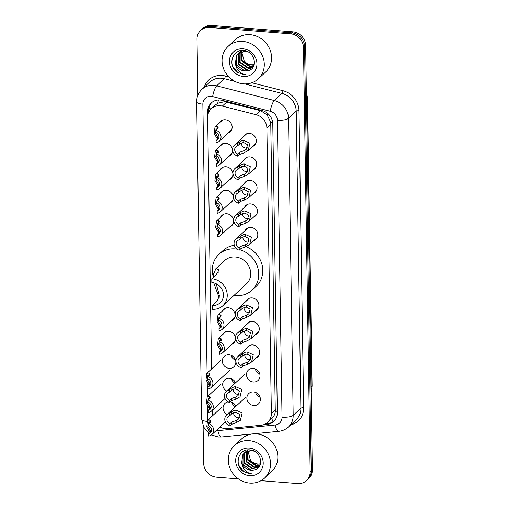 <?xml version="1.0" encoding="UTF-8"?>
<svg xmlns="http://www.w3.org/2000/svg" width="509" height="509" viewBox="0 0 509 509"><rect width="100%" height="100%" fill="white"/><g stroke="black" fill="none" stroke-linecap="round" stroke-linejoin="round"><path stroke-width="0.76" d="M243.766 160.322A7.094 6.458 47.2 0 1 245.115 158.471A7.094 6.458 47.2 0 1 249.83 156.887A7.094 6.458 47.2 0 1 256.148 161.588A7.094 6.458 47.2 0 1 254.761 168.88A7.094 6.458 47.2 0 1 252.808 170.082M244.135 183.825A7.094 6.458 47.2 0 1 245.484 181.974A7.094 6.458 47.2 0 1 250.199 180.39A7.094 6.458 47.2 0 1 256.517 185.098A7.094 6.458 47.2 0 1 255.13 192.389A7.094 6.458 47.2 0 1 253.177 193.585M244.505 207.328A7.094 6.458 47.2 0 1 245.853 205.477A7.094 6.458 47.2 0 1 250.568 203.893A7.094 6.458 47.2 0 1 256.886 208.601A7.094 6.458 47.2 0 1 255.499 215.892A7.094 6.458 47.2 0 1 253.546 217.095M244.874 230.832A7.094 6.458 47.2 0 1 246.222 228.98A7.094 6.458 47.2 0 1 250.937 227.402A7.094 6.458 47.2 0 1 257.255 232.104A7.094 6.458 47.2 0 1 255.868 239.395A7.094 6.458 47.2 0 1 253.915 240.598M245.981 301.347A7.094 6.458 47.2 0 1 247.329 299.496A7.094 6.458 47.2 0 1 252.044 297.911A7.094 6.458 47.2 0 1 258.362 302.62A7.094 6.458 47.2 0 1 256.975 309.905A7.094 6.458 47.2 0 1 255.022 311.107M246.35 324.85A7.094 6.458 47.2 0 1 247.698 322.999A7.094 6.458 47.2 0 1 252.413 321.414A7.094 6.458 47.2 0 1 258.731 326.123A7.094 6.458 47.2 0 1 257.344 333.414A7.094 6.458 47.2 0 1 255.391 334.61M246.719 348.353A7.094 6.458 47.2 0 1 248.068 346.502A7.094 6.458 47.2 0 1 252.782 344.924A7.094 6.458 47.2 0 1 259.1 349.626A7.094 6.458 47.2 0 1 257.713 356.917A7.094 6.458 47.2 0 1 255.76 358.12M253.151 368.427A7.094 6.458 47.2 0 1 259.469 373.129A7.094 6.458 47.2 0 1 258.082 380.42A7.094 6.458 47.2 0 1 253.367 382.004A7.094 6.458 47.2 0 1 247.043 377.296A7.094 6.458 47.2 0 1 248.437 370.005A7.094 6.458 47.2 0 1 253.151 368.427M253.52 391.93A7.094 6.458 47.2 0 1 259.844 396.632A7.094 6.458 47.2 0 1 258.451 403.923A7.094 6.458 47.2 0 1 253.737 405.508A7.094 6.458 47.2 0 1 247.412 400.799A7.094 6.458 47.2 0 1 248.806 393.514A7.094 6.458 47.2 0 1 253.52 391.93M243.397 136.819A7.094 6.458 47.2 0 1 244.746 134.961A7.094 6.458 47.2 0 1 249.461 133.383A7.094 6.458 47.2 0 1 255.779 138.085A7.094 6.458 47.2 0 1 254.385 145.377A7.094 6.458 47.2 0 1 252.439 146.579M230.227 401.856A7.094 6.458 47.2 0 1 235.941 406.29M226.69 391.007A7.094 6.458 47.2 0 1 224.628 379.873A7.094 6.458 47.2 0 1 229.343 378.289A7.094 6.458 47.2 0 1 235.572 382.781M228.974 354.786A7.094 6.458 47.2 0 1 235.292 359.488A7.094 6.458 47.2 0 1 233.898 366.779A7.094 6.458 47.2 0 1 229.184 368.363A7.094 6.458 47.2 0 1 222.866 363.655A7.094 6.458 47.2 0 1 224.259 356.37A7.094 6.458 47.2 0 1 228.974 354.786M222.541 334.718A7.094 6.458 47.2 0 1 223.89 332.861A7.094 6.458 47.2 0 1 228.605 331.283A7.094 6.458 47.2 0 1 234.923 335.985A7.094 6.458 47.2 0 1 233.529 343.276A7.094 6.458 47.2 0 1 231.582 344.478M222.172 311.209A7.094 6.458 47.2 0 1 223.521 309.357A7.094 6.458 47.2 0 1 228.236 307.78A7.094 6.458 47.2 0 1 234.554 312.481A7.094 6.458 47.2 0 1 233.16 319.773A7.094 6.458 47.2 0 1 231.213 320.975M219.958 170.184A7.094 6.458 47.2 0 1 221.3 168.333A7.094 6.458 47.2 0 1 226.021 166.755A7.094 6.458 47.2 0 1 232.339 171.457A7.094 6.458 47.2 0 1 230.946 178.748A7.094 6.458 47.2 0 1 228.999 179.951M219.589 146.681A7.094 6.458 47.2 0 1 220.931 144.83A7.094 6.458 47.2 0 1 225.646 143.245A7.094 6.458 47.2 0 1 231.97 147.954A7.094 6.458 47.2 0 1 230.577 155.245A7.094 6.458 47.2 0 1 228.63 156.441M220.327 193.687A7.094 6.458 47.2 0 1 221.669 191.836A7.094 6.458 47.2 0 1 226.39 190.258A7.094 6.458 47.2 0 1 232.708 194.96A7.094 6.458 47.2 0 1 231.315 202.251A7.094 6.458 47.2 0 1 229.368 203.454M220.696 217.197A7.094 6.458 47.2 0 1 222.039 215.339A7.094 6.458 47.2 0 1 226.759 213.761A7.094 6.458 47.2 0 1 233.077 218.463A7.094 6.458 47.2 0 1 231.684 225.754A7.094 6.458 47.2 0 1 229.737 226.957M219.22 123.178A7.094 6.458 47.2 0 1 220.562 121.327A7.094 6.458 47.2 0 1 225.277 119.742A7.094 6.458 47.2 0 1 231.601 124.45A7.094 6.458 47.2 0 1 230.208 131.736A7.094 6.458 47.2 0 1 228.261 132.938M273.034 421.815A13.304 4.543 -95.6 0 1 271.831 418.513C273.67 416.807 274.822 414.593 275.286 411.87L270.737 122.243L267.06 114.837L260.602 110.688L224.482 101.705L217.718 103.257L214.983 105.293M219.945 427.051A13.304 12.108 -132.8 0 0 227.396 428.572L261.098 425.244A13.304 12.108 -132.8 0 0 267.74 422.305A13.304 12.108 -132.8 0 0 271.373 413.537L266.888 128.109A13.304 12.108 -132.8 0 0 256.218 114.754L222.325 106.107A13.304 12.108 -132.8 0 0 220.123 105.745A13.304 12.108 -132.8 0 0 211.28 108.71A13.304 12.108 -132.8 0 0 207.647 117.471L211.598 368.949M271.831 418.513L267.74 422.305M212.253 410.33L212.323 414.867A13.304 12.108 -132.8 0 0 212.38 415.917M211.884 386.827L211.967 392.452M227.059 414.511A7.094 6.458 47.2 0 1 224.997 403.376A7.094 6.458 47.2 0 1 228.134 401.856M235.425 406.761A7.094 6.458 47.2 0 1 231.735 402.263M235.056 383.258A7.094 6.458 47.2 0 1 231.366 378.76M235.527 360.143A7.094 6.458 47.2 0 1 230.997 355.257M259.705 373.784A7.094 6.458 47.2 0 1 255.181 368.898M260.074 397.287A7.094 6.458 47.2 0 1 255.55 392.401M263.312 424.818L267.047 424.449A13.304 12.108 -132.8 0 0 273.689 421.503A13.304 12.108 -132.8 0 0 277.322 412.735L272.786 123.878A13.304 12.108 -132.8 0 0 262.116 110.523L222.293 100.362A13.304 12.108 -132.8 0 0 220.092 99.999A13.304 12.108 -132.8 0 0 211.248 102.964A13.304 12.108 -132.8 0 0 207.615 111.732L207.691 116.256M208.722 112.254L208.696 110.727A13.304 12.108 47.2 0 1 211.808 102.481M197.912 95.164L197.028 39.18A13.304 12.108 47.2 0 1 200.661 30.413A13.304 12.108 47.2 0 1 209.504 27.448L290.614 33.829A13.304 12.108 47.2 0 1 303.491 47.553L310.153 471.818A13.304 12.108 47.2 0 1 306.52 480.585A13.304 12.108 47.2 0 1 297.682 483.55L261.034 480.668M238.409 478.886L216.567 477.168A13.304 12.108 47.2 0 1 203.695 463.444L203.104 425.842M200.661 30.413L202.824 28.415A13.304 12.108 47.2 0 1 211.661 25.45L292.777 31.832L291.695 32.831A13.304 12.108 47.2 0 1 304.567 46.554L311.234 470.819A13.304 12.108 47.2 0 1 307.601 479.586A13.304 12.108 47.2 0 0 311.234 470.819L304.567 46.554A13.304 12.108 47.2 0 0 291.695 32.831L210.586 26.449L291.695 32.831L290.614 33.829M201.742 29.414A13.304 12.108 47.2 0 1 210.586 26.449A13.304 12.108 47.2 0 0 201.742 29.414M274.217 420.981A13.304 12.108 47.2 0 1 268.128 423.443L265.927 423.666M292.777 31.832A13.304 12.108 47.2 0 1 305.648 45.555L312.316 469.82A13.304 12.108 47.2 0 1 308.683 478.587L306.52 480.585M243.499 83.845A22.18 20.182 47.2 0 1 223.75 69.148A22.18 20.182 47.2 0 1 228.102 46.364A22.18 20.182 47.2 0 1 242.838 41.42A22.18 20.182 47.2 0 1 262.587 56.117A22.18 20.182 47.2 0 1 258.235 78.901A22.18 20.182 47.2 0 1 243.499 83.845M228.102 46.364L235.387 39.613A22.18 20.182 47.2 0 1 250.123 34.669A22.18 20.182 47.2 0 1 269.872 49.373A22.18 20.182 47.2 0 1 265.526 72.157L258.235 78.901M239.154 52.847L238.543 53.744L238.409 63.6L246.471 69.307L252.699 67.468M238.912 53.012L238.117 54.139L237.977 63.994L246.038 69.708L252.483 67.672L253.393 66.673M248.055 51.988L244.88 51.314L238.002 53.75L236.399 55.729L235.438 63.498A10.027 9.124 47.2 0 0 244.67 70.974A10.027 9.124 47.2 0 0 247.641 70.726C258.648 69.167 255.2 51.104 243.856 50.703C232.479 48.947 227.472 65.057 236.66 71.966L243.786 74.747L246.076 74.715L243.894 74.289C238.988 72.59 236.17 68.989 235.438 63.498M240.203 52.249L240.121 62.009L248.182 67.722L253.437 66.59M239.93 52.389L239.694 62.41L247.756 68.117L253.285 66.806M241.361 51.778L241.832 60.425L249.894 66.132L253.883 65.629M241.056 51.886L241.406 60.819L249.467 66.533L253.775 65.896M254.246 64.516A10.027 9.124 47.2 0 1 251.414 64.726A10.027 9.124 47.2 0 1 244.148 60.851C246.082 63.25 248.424 64.618 251.179 64.942L254.182 64.751M245.096 50.913L238.002 53.75M238.218 53.553L236.831 55.328L236.691 65.184L244.753 70.897L247.641 70.726M241.578 50.684L239.103 52.79M239.936 51.969L239.338 52.618M241.921 50.658L239.72 52.16M241.336 50.709L241.056 51.027M240.872 51.256L240.356 51.988M241.285 50.715L240.821 51.199M240.63 51.422L240.095 52.134M241.915 50.665L241.489 51.485M241.641 50.798L241.196 51.6M242.952 48.8A14.462 13.158 47.2 0 1 256.943 63.714A14.462 13.158 47.2 0 1 243.385 76.465A14.462 13.158 47.2 0 1 229.394 61.551A14.462 13.158 47.2 0 1 242.952 48.8M244.148 60.851L241.641 51.689M232.212 64.878L233.237 67.341L237.722 72.405L243.836 74.702L246.076 74.715M211.789 278.722L211.846 282.54A11.974 10.899 47.2 0 1 222.516 290.474A11.974 10.899 47.2 0 1 220.168 302.779A11.974 10.899 47.2 0 1 212.208 305.451L212.266 309.268A15.97 14.532 47.2 0 0 222.878 305.705L246.356 283.965A15.97 14.532 -132.8 0 0 249.486 267.556A15.97 14.532 -132.8 0 0 235.266 256.975A15.97 14.532 -132.8 0 0 224.66 260.532L215.886 268.657L219.08 269.687L216.548 274.306L211.789 278.722A15.97 14.532 47.2 0 1 226.009 289.303A15.97 14.532 47.2 0 1 222.878 305.705M216.147 283.717L219.487 295.945L216.968 301.035L212.208 305.451M213.144 277.462L213.341 274.504L215.886 268.657M219.226 297.778L213.933 283.589M239.72 249.728A24.394 22.199 47.2 0 1 257.669 267.32A24.394 22.199 47.2 0 1 252.082 290.143A24.394 22.199 47.2 0 1 235.877 295.583A24.394 22.199 47.2 0 1 234.045 295.366M213.163 276.521A24.394 22.199 47.2 0 1 218.934 254.347A24.394 22.199 47.2 0 1 235.145 248.914A24.394 22.199 47.2 0 1 237.029 249.136M218.934 254.347L222.98 250.6A24.394 22.199 47.2 0 1 234.305 245.3M246.025 246.725A24.394 22.199 47.2 0 1 256.135 286.395L252.082 290.143M218.253 272.29L217.388 272.703L216.274 274.561M249.773 483.079A22.18 20.182 47.2 0 1 230.023 468.375A22.18 20.182 47.2 0 1 234.369 445.591A22.18 20.182 47.2 0 1 249.105 440.654A22.18 20.182 47.2 0 1 268.86 455.351A22.18 20.182 47.2 0 1 264.508 478.136A22.18 20.182 47.2 0 1 249.773 483.079M234.369 445.591L241.66 438.847A22.18 20.182 47.2 0 1 256.396 433.903A22.18 20.182 47.2 0 1 276.145 448.601A22.18 20.182 47.2 0 1 271.8 471.385L264.508 478.136M245.427 452.075L244.816 452.972L244.676 462.827L252.738 468.541L258.966 466.702M245.185 452.246L244.384 453.373L244.25 463.228L252.311 468.935L258.757 466.899L259.66 465.9M254.328 451.222L251.153 450.548L244.275 452.985L242.672 454.957L241.711 462.732A10.027 9.124 47.2 0 0 250.943 470.208A10.027 9.124 47.2 0 0 253.915 469.96C264.922 468.401 261.467 450.338 250.123 449.937C238.746 448.181 233.746 464.291 242.933 471.2L250.059 473.981L252.349 473.949L250.167 473.523C245.262 471.824 242.443 468.223 241.711 462.732M246.471 451.483L246.394 461.243L254.455 466.957L259.705 465.824M246.203 451.617L245.962 461.638L254.023 467.351L259.552 466.04M247.628 451.012L248.106 459.659L256.167 465.366L260.156 464.863M247.329 451.114L247.679 460.053L255.741 465.76L260.048 465.124M260.519 463.75A10.027 9.124 47.2 0 1 257.688 463.96A10.027 9.124 47.2 0 1 250.422 460.079C252.356 462.484 254.697 463.852 257.452 464.176L260.455 463.985M251.37 450.141L244.275 452.985M244.492 452.787L243.098 454.562L242.965 464.418L251.026 470.125L253.915 469.96M247.845 449.918L245.376 452.024M246.21 451.203L245.612 451.846M247.756 450.719L248.188 449.892L245.987 451.394M247.603 449.943L247.329 450.261M247.145 450.49L246.63 451.222M247.559 449.95L247.088 450.433M246.897 450.656L246.362 451.368M247.915 450.032L247.463 450.834M249.225 448.035A14.462 13.158 47.2 0 1 263.217 462.948A14.462 13.158 47.2 0 1 249.658 475.699A14.462 13.158 47.2 0 1 235.667 460.779A14.462 13.158 47.2 0 1 249.225 448.035M250.422 460.079L247.915 450.923M238.486 464.113L239.51 466.568L243.996 471.639L250.11 473.936L252.349 473.949M217.935 129.133L217.216 128.764L216.032 129.146L215.396 133.129L218.329 138.143M217.521 139.199L214.168 133.581L215.002 127.085L217.178 126.582L218.164 127.676L215.892 130.272A6.655 6.057 -132.8 0 1 220.772 135.07A6.655 6.057 -132.8 0 1 219.245 141.286L231.557 129.884M218.062 137.615L217.909 138.836L216.058 140.554L216.09 142.743A6.655 6.057 -132.8 0 0 219.245 141.286M216.058 140.554A4.435 4.034 -132.8 0 0 217.737 139.657A4.435 4.034 -132.8 0 0 215.931 132.455L215.892 130.272M218.304 152.636L217.585 152.267L216.401 152.655L215.765 156.638L218.698 161.646M217.89 162.702L214.537 157.084L215.371 150.588L217.547 150.085L218.533 151.179L216.261 153.775A6.655 6.057 -132.8 0 1 221.141 158.579A6.655 6.057 -132.8 0 1 219.614 164.789L231.926 153.387M218.431 161.124L218.278 162.339L216.427 164.057L216.459 166.246A6.655 6.057 -132.8 0 0 219.614 164.789M216.427 164.057A4.435 4.034 -132.8 0 0 218.107 163.166A4.435 4.034 -132.8 0 0 216.3 155.964L216.261 153.775M218.673 176.139L217.954 175.77L216.77 176.159L216.134 180.141L219.067 185.149M218.259 186.205L214.906 180.587L215.74 174.091L217.916 173.588L218.902 174.682L216.63 177.278A6.655 6.057 -132.8 0 1 221.51 182.082A6.655 6.057 -132.8 0 1 219.983 188.292L232.295 176.897M218.806 184.627L218.647 185.849L216.796 187.56L216.828 189.749A6.655 6.057 -132.8 0 0 219.983 188.292M216.796 187.56A4.435 4.034 -132.8 0 0 218.476 186.669A4.435 4.034 -132.8 0 0 216.669 179.467L216.63 177.278M219.042 199.643L218.323 199.273L217.139 199.662L216.503 203.645L219.436 208.652M218.628 209.708L215.275 204.09L216.109 197.594L218.285 197.091L219.271 198.186L217.006 200.781A6.655 6.057 -132.8 0 1 221.879 205.585A6.655 6.057 -132.8 0 1 220.352 211.801L232.664 200.4M219.175 208.13L219.016 209.352L217.165 211.063L217.197 213.252A6.655 6.057 -132.8 0 0 220.352 211.801M217.165 211.063A4.435 4.034 -132.8 0 0 218.845 210.172A4.435 4.034 -132.8 0 0 217.038 202.97L217.006 200.781M219.411 223.146L218.692 222.777L217.508 223.165L216.872 227.148L219.805 232.161M218.997 233.211L215.644 227.593L216.478 221.097L218.654 220.601L219.64 221.689L217.375 224.284A6.655 6.057 -132.8 0 1 222.248 229.088A6.655 6.057 -132.8 0 1 220.721 235.304L233.033 223.903M219.544 231.633L219.385 232.855L217.534 234.566L217.566 236.755A6.655 6.057 -132.8 0 0 220.721 235.304M217.534 234.566A4.435 4.034 -132.8 0 0 219.214 233.676A4.435 4.034 -132.8 0 0 217.407 226.473L217.375 224.284M220.887 317.164L220.168 316.795L218.985 317.183L218.348 321.166L221.281 326.174M220.473 327.23L217.12 321.612L217.954 315.116L220.136 314.613L221.116 315.707L218.851 318.303A6.655 6.057 -132.8 0 1 223.725 323.107A6.655 6.057 -132.8 0 1 222.198 329.323L234.509 317.921M221.021 325.652L220.861 326.873L219.01 328.585L219.042 330.774A6.655 6.057 -132.8 0 0 222.198 329.323M219.01 328.585A4.435 4.034 -132.8 0 0 220.696 327.694A4.435 4.034 -132.8 0 0 218.883 320.492L218.851 318.303M221.256 340.667L220.537 340.298L219.354 340.686L218.717 344.669L221.65 349.677M220.842 350.733L217.489 345.115L218.323 338.619L220.505 338.116L221.485 339.21L219.22 341.806A6.655 6.057 -132.8 0 1 224.094 346.61A6.655 6.057 -132.8 0 1 222.567 352.826L234.878 341.424M221.39 349.155L221.23 350.377L219.379 352.088L219.411 354.277A6.655 6.057 -132.8 0 0 222.567 352.826M219.379 352.088A4.435 4.034 -132.8 0 0 221.065 351.197A4.435 4.034 -132.8 0 0 219.252 343.995L219.22 341.806M209.778 375.4L209.059 375.038L207.876 375.419L207.239 379.402L210.172 384.416M209.364 385.466L206.011 379.848L206.845 373.351L209.021 372.855L210.007 373.943L207.736 376.539A6.655 6.057 -132.8 0 1 212.616 381.343A6.655 6.057 -132.8 0 1 211.089 387.559L229.845 370.183M209.912 383.888L209.753 385.109L207.901 386.821L207.933 389.01A6.655 6.057 -132.8 0 0 211.089 387.559M207.901 386.821A4.435 4.034 -132.8 0 0 209.581 385.93A4.435 4.034 -132.8 0 0 207.774 378.728L207.736 376.539M210.147 398.91L209.428 398.541L208.245 398.922L207.608 402.905L210.541 407.919M209.733 408.975L206.38 403.357L207.214 396.861L209.39 396.358L210.376 397.453L208.105 400.042A6.655 6.057 -132.8 0 1 212.985 404.846A6.655 6.057 -132.8 0 1 211.458 411.062L225.023 398.502M210.281 407.391L210.122 408.612L208.27 410.33L208.302 412.519A6.655 6.057 -132.8 0 0 211.458 411.062M208.27 410.33A4.435 4.034 -132.8 0 0 209.95 409.433A4.435 4.034 -132.8 0 0 208.143 402.231L208.105 400.042M210.516 422.413L209.797 422.044L208.614 422.432L207.977 426.415L210.911 431.422M210.102 432.478L206.749 426.86L207.583 420.364L209.759 419.861L210.745 420.956L208.48 423.552A6.655 6.057 -132.8 0 1 213.354 428.355A6.655 6.057 -132.8 0 1 211.827 434.565L225.392 422.006M210.65 430.894L210.491 432.116L208.639 433.833L208.671 436.022A6.655 6.057 -132.8 0 0 211.827 434.565M208.639 433.833A4.435 4.034 -132.8 0 0 210.319 432.936A4.435 4.034 -132.8 0 0 208.512 425.74L208.48 423.552M237.703 153.992L239.554 152.28L243.938 150.721L246.241 149.296L247.539 144.696L243.811 142.59L242.112 142.768L239.427 144.181L237.576 145.898A4.435 4.034 -132.8 0 0 235.89 146.789A4.435 4.034 -132.8 0 0 237.703 153.992L237.735 156.18L239.586 154.469L243.97 152.904L248.22 150.486L255.734 143.525M241.451 142.984A4.435 4.034 -132.8 0 0 245.72 148.036A4.435 4.034 -132.8 0 0 247.393 147.82M237.735 156.18A6.655 6.057 -132.8 0 1 232.861 151.377A6.655 6.057 -132.8 0 1 234.388 145.16A6.655 6.057 -132.8 0 1 237.538 143.71L239.389 141.998L242.08 140.649L243.773 140.408L249.938 143.169L248.22 150.486M237.538 143.71L237.576 145.898M238.072 177.495L239.924 175.783L244.307 174.231L246.611 172.799L247.908 168.205L244.18 166.099L242.481 166.278L239.796 167.69L237.945 169.402A4.435 4.034 -132.8 0 0 236.259 170.292A4.435 4.034 -132.8 0 0 238.072 177.495L238.104 179.683L239.955 177.972L244.339 176.407L248.589 173.989L256.103 167.028M241.82 166.488A4.435 4.034 -132.8 0 0 246.089 171.539A4.435 4.034 -132.8 0 0 247.762 171.323M238.104 179.683A6.655 6.057 -132.8 0 1 233.23 174.88A6.655 6.057 -132.8 0 1 234.757 168.67A6.655 6.057 -132.8 0 1 237.907 167.213L239.758 165.501L242.449 164.153L244.142 163.917L250.307 166.672L248.589 173.989M237.907 167.213L237.945 169.402M238.441 200.998L240.293 199.286L244.676 197.734L246.98 196.302L248.277 191.708L244.549 189.602L242.85 189.781L240.165 191.193L238.314 192.905A4.435 4.034 -132.8 0 0 236.628 193.802A4.435 4.034 -132.8 0 0 238.441 200.998L238.473 203.186L240.324 201.475L244.708 199.916L248.958 197.492L256.472 190.531M242.189 189.991A4.435 4.034 -132.8 0 0 246.458 195.049A4.435 4.034 -132.8 0 0 248.131 194.832M238.473 203.186A6.655 6.057 -132.8 0 1 233.599 198.383A6.655 6.057 -132.8 0 1 235.126 192.173A6.655 6.057 -132.8 0 1 238.276 190.716L240.127 189.004L242.818 187.656L244.511 187.42L250.676 190.175L248.958 197.492M238.276 190.716L238.314 192.905M238.81 224.507L240.662 222.789L245.045 221.237L247.349 219.812L248.647 215.212L244.918 213.106L243.219 213.284L240.534 214.696L238.683 216.408A4.435 4.034 -132.8 0 0 236.997 217.305A4.435 4.034 -132.8 0 0 238.81 224.507L238.842 226.696L240.693 224.978L245.077 223.419L249.327 220.995L256.841 214.041M242.558 213.494A4.435 4.034 -132.8 0 0 246.827 218.552A4.435 4.034 -132.8 0 0 248.5 218.336M238.842 226.696A6.655 6.057 -132.8 0 1 233.968 221.892A6.655 6.057 -132.8 0 1 235.495 215.676A6.655 6.057 -132.8 0 1 238.651 214.219L240.496 212.507L243.187 211.165L244.88 210.923L251.045 213.685L249.327 220.995M238.651 214.219L238.683 216.408M239.179 248.01L241.031 246.292L245.414 244.74L247.718 243.315L249.022 238.715L245.287 236.609L243.588 236.787L240.903 238.199L239.052 239.917A4.435 4.034 -132.8 0 0 237.366 240.808A4.435 4.034 -132.8 0 0 239.179 248.01L239.211 250.199L241.062 248.481L245.446 246.922L249.696 244.505L257.21 237.544M242.927 237.003A4.435 4.034 -132.8 0 0 247.196 242.055A4.435 4.034 -132.8 0 0 248.869 241.839M239.211 250.199A6.655 6.057 -132.8 0 1 234.337 245.395A6.655 6.057 -132.8 0 1 235.864 239.179A6.655 6.057 -132.8 0 1 239.02 237.728L240.865 236.011L243.556 234.668L245.249 234.426L251.414 237.188L249.696 244.505M239.02 237.728L239.052 239.917M240.286 318.519L242.138 316.808L246.521 315.256L248.825 313.824L250.129 309.23L246.394 307.124L244.695 307.302L242.01 308.715L240.159 310.426A4.435 4.034 -132.8 0 0 238.479 311.317A4.435 4.034 -132.8 0 0 240.286 318.519L240.318 320.708L242.169 318.997L246.553 317.438L250.803 315.014L258.317 308.053M244.034 307.512A4.435 4.034 -132.8 0 0 248.303 312.571A4.435 4.034 -132.8 0 0 249.976 312.354M240.318 320.708A6.655 6.057 -132.8 0 1 235.444 315.904A6.655 6.057 -132.8 0 1 236.971 309.695A6.655 6.057 -132.8 0 1 240.127 308.238L241.979 306.526L244.664 305.177L246.356 304.942L252.521 307.697L250.803 315.014M240.127 308.238L240.159 310.426M240.655 342.029L242.507 340.311L246.89 338.759L249.194 337.333L250.498 332.733L246.763 330.627L245.064 330.805L242.379 332.218L240.528 333.929A4.435 4.034 -132.8 0 0 238.848 334.827A4.435 4.034 -132.8 0 0 240.655 342.029L240.687 344.211L242.538 342.5L246.922 340.941L251.172 338.517L258.693 331.563M244.403 331.015A4.435 4.034 -132.8 0 0 248.672 336.074A4.435 4.034 -132.8 0 0 250.345 335.857M240.687 344.211A6.655 6.057 -132.8 0 1 235.813 339.414A6.655 6.057 -132.8 0 1 237.34 333.198A6.655 6.057 -132.8 0 1 240.496 331.741L242.348 330.029L245.033 328.68L246.725 328.445L252.89 331.206L251.172 338.517M240.496 331.741L240.528 333.929M241.024 365.532L242.876 363.814L247.259 362.262L249.563 360.836L250.867 356.236L247.132 354.13L245.433 354.309L242.748 355.721L240.897 357.439A4.435 4.034 -132.8 0 0 239.217 358.33A4.435 4.034 -132.8 0 0 241.024 365.532L241.062 367.721L242.908 366.003L247.291 364.444L251.541 362.026L259.062 355.066M244.772 354.525A4.435 4.034 -132.8 0 0 249.041 359.577A4.435 4.034 -132.8 0 0 250.714 359.36M241.062 367.721A6.655 6.057 -132.8 0 1 236.182 362.917A6.655 6.057 -132.8 0 1 237.709 356.701A6.655 6.057 -132.8 0 1 240.865 355.25L242.717 353.532L245.402 352.19L247.1 351.948L253.259 354.709L251.541 362.026M240.865 355.25L240.897 357.439M235.654 388.863L233.955 389.041L231.271 390.454L229.419 392.172A4.435 4.034 -132.8 0 0 227.733 393.063A4.435 4.034 -132.8 0 0 229.546 400.265L229.578 402.454L231.43 400.736L235.813 399.177L240.063 396.759L241.781 389.442L235.616 386.681L235.654 388.863L239.383 390.969L238.085 395.569L235.782 396.995L235.813 399.177M229.546 400.265L231.398 398.547L235.782 396.995M233.294 389.258A4.435 4.034 -132.8 0 0 237.563 394.31A4.435 4.034 -132.8 0 0 239.236 394.093M229.578 402.454A6.655 6.057 -132.8 0 1 224.704 397.65A6.655 6.057 -132.8 0 1 226.231 391.434A6.655 6.057 -132.8 0 1 229.381 389.983L231.232 388.265L233.924 386.923L235.616 386.681M229.381 389.983L229.419 392.172M236.023 412.366L234.325 412.544L231.64 413.957L229.788 415.675A4.435 4.034 -132.8 0 0 228.102 416.566A4.435 4.034 -132.8 0 0 229.915 423.768L229.947 425.957L231.799 424.245L236.182 422.68L240.433 420.262L242.15 412.945L235.985 410.184L236.023 412.366L239.752 414.472L238.454 419.072L236.151 420.498L236.182 422.68M229.915 423.768L231.767 422.056L236.151 420.498M233.663 412.761A4.435 4.034 -132.8 0 0 237.932 417.813A4.435 4.034 -132.8 0 0 239.605 417.596M229.947 425.957A6.655 6.057 -132.8 0 1 225.073 421.153A6.655 6.057 -132.8 0 1 226.6 414.937A6.655 6.057 -132.8 0 1 229.756 413.486L231.601 411.768L234.293 410.426L235.985 410.184M229.756 413.486L229.788 415.675M226.715 102.048L222.325 106.107M211.114 108.869A13.304 3.875 179.1 0 1 208.855 108.525M214.957 105.299A4.435 4.034 -132.8 0 0 212.807 107.297M272.665 122.319A13.304 3.875 179.1 0 1 270.737 122.243M267.06 114.837A13.304 3.194 -75.7 0 1 267.448 113.208M277.31 411.946A13.304 3.875 179.1 0 1 275.286 411.87M217.718 103.257A13.304 3.194 -75.7 0 1 218.495 99.974M260.602 110.688L256.218 114.754M270.947 124.355L266.888 128.109M275.426 409.777L271.373 413.537M208.696 110.727L207.615 111.732M216.096 430.614A8.869 8.074 -132.8 0 0 216.427 430.646A8.869 8.074 -132.8 0 0 217.89 430.633L275.184 424.983A8.869 8.074 -132.8 0 0 282.037 417.17L277.367 120.169A8.869 8.074 -132.8 0 0 270.254 111.267L212.641 96.57A8.869 8.074 -132.8 0 0 211.171 96.328A8.869 8.074 -132.8 0 0 202.856 104.148L207.08 373.135M201.952 89.298A17.739 16.142 47.2 0 1 213.742 85.34A17.739 16.142 47.2 0 1 216.675 85.83L224.367 78.71A17.739 16.142 -132.8 0 0 221.434 78.221A17.739 16.142 -132.8 0 0 209.644 82.172L201.952 89.298C198.434 92.683 196.684 96.844 196.684 101.787A8.869 2.583 -0.9 0 0 202.856 104.148M211.407 434.921L218.431 436.996L221.46 436.964A8.869 3.029 -95.6 0 1 217.89 430.633M204.211 87.204A19.959 18.165 47.2 0 1 222.07 75.472A19.959 18.165 47.2 0 1 225.379 76.026L228.923 76.929M251.834 82.77L282.991 90.717A19.959 18.165 47.2 0 1 298.999 110.752L303.663 407.754A19.959 18.165 47.2 0 1 290.601 424.932M303.491 47.553L305.648 45.555M209.504 27.448L211.661 25.45M310.153 471.818L312.316 469.82M212.641 96.57A8.869 2.131 -75.7 0 1 216.675 85.83L274.294 100.528L281.986 93.401L244.753 83.909M270.254 111.267A8.869 2.131 -75.7 0 1 274.294 100.528A17.739 16.142 47.2 0 1 288.52 118.336L296.213 111.21A17.739 16.142 -132.8 0 0 281.986 93.401A2.221 0.534 104.3 0 0 282.991 90.717M235.088 81.44L224.367 78.71A2.221 0.534 104.3 0 0 225.379 76.026M277.367 120.169A8.869 2.583 -0.9 0 0 288.52 118.336L293.184 415.338L300.876 408.212L296.213 111.21A2.221 0.643 179.1 0 1 298.999 110.752M282.037 417.17A8.869 2.583 -0.9 0 0 293.184 415.338A17.739 16.142 47.2 0 1 288.342 427.026L296.034 419.9A17.739 16.142 -132.8 0 0 300.876 408.212A2.221 0.643 179.1 0 1 303.663 407.754M207.239 382.883L207.449 396.638M207.608 406.386L207.825 420.141M221.46 436.964L278.754 431.308A8.869 3.029 -95.6 0 1 275.184 424.983M209.065 433.433L203.702 427.115L201.672 419.136A8.869 2.583 -0.9 0 0 206.858 421.401M268.128 423.443L267.047 424.449M306.494 99.3L307.353 98.498A4.435 1.292 -0.9 0 0 307.563 98.097L312.087 386.089A4.435 1.292 179.1 0 1 311.877 386.49L307.353 98.498A17.739 16.142 -132.8 0 0 306.393 93.039M311.088 391.815A17.739 16.142 -132.8 0 0 311.877 386.49L311.018 387.292M213.341 274.504L213.386 277.24M217.375 139.078L217.343 136.896M217.216 128.764L217.178 126.582M217.744 162.581L217.712 160.399M217.585 152.267L217.547 150.085M218.113 186.084L218.081 183.902M217.954 175.77L217.916 173.588M218.482 209.587L218.45 207.405M218.323 199.273L218.285 197.091M218.851 233.09L218.819 230.908M218.692 222.777L218.654 220.601M220.327 327.109L220.295 324.927M220.168 316.795L220.136 314.613M220.696 350.612L220.664 348.43M220.537 340.298L220.505 338.116M209.218 385.345L209.186 383.169M209.059 375.038L209.021 372.855M209.587 408.854L209.555 406.672M209.428 398.541L209.39 396.358M209.956 432.357L209.924 430.175M209.797 422.044L209.759 419.861M243.773 140.408L243.811 142.59M243.938 150.721L243.97 152.904M239.554 152.28L239.586 154.469M239.389 141.998L239.427 144.181M244.142 163.917L244.18 166.099M244.307 174.231L244.339 176.407M239.924 175.783L239.955 177.972M239.758 165.501L239.796 167.69M244.511 187.42L244.549 189.602M244.676 197.734L244.708 199.916M240.293 199.286L240.324 201.475M240.127 189.004L240.165 191.193M244.88 210.923L244.918 213.106M245.045 221.237L245.077 223.419M240.662 222.789L240.693 224.978M240.496 212.507L240.534 214.696M245.249 234.426L245.287 236.609M245.414 244.74L245.446 246.922M241.031 246.292L241.062 248.481M240.865 236.011L240.903 238.199M246.356 304.942L246.394 307.124M246.521 315.256L246.553 317.438M242.138 316.808L242.169 318.997M241.979 306.526L242.01 308.715M246.725 328.445L246.763 330.627M246.89 338.759L246.922 340.941M242.507 340.311L242.538 342.5M242.348 330.029L242.379 332.218M247.1 351.948L247.132 354.13M247.259 362.262L247.291 364.444M242.876 363.814L242.908 366.003M242.717 353.532L242.748 355.721M231.398 398.547L231.43 400.736M231.232 388.265L231.271 390.454M231.767 422.056L231.799 424.245M231.601 411.768L231.64 413.957M215.332 104.956L211.28 108.71M278.754 431.308C282.431 430.919 285.625 429.494 288.342 427.026M196.684 101.787L201.672 419.136M312.087 386.089L311.094 392.064M306.38 92.002L307.563 98.097M215.002 127.085L222.516 120.124M215.371 150.588L222.885 143.627M215.74 174.091L223.254 167.13M216.109 197.594L223.623 190.633M216.478 221.097L223.992 214.143M217.954 315.116L225.468 308.155M218.323 338.619L225.837 331.664M206.845 373.351L220.804 360.423M207.214 396.861L221.173 383.926M207.583 420.364L221.542 407.429M234.388 145.16L246.693 133.765M234.757 168.67L247.062 157.268M235.126 192.173L247.431 180.771M235.495 215.676L247.8 204.274M235.864 239.179L248.169 227.778M236.971 309.695L249.276 298.293M237.34 333.198L249.645 321.796M237.709 356.701L250.021 345.299M226.231 391.434L244.988 374.064M226.6 414.937L245.357 397.567"/></g></svg>
